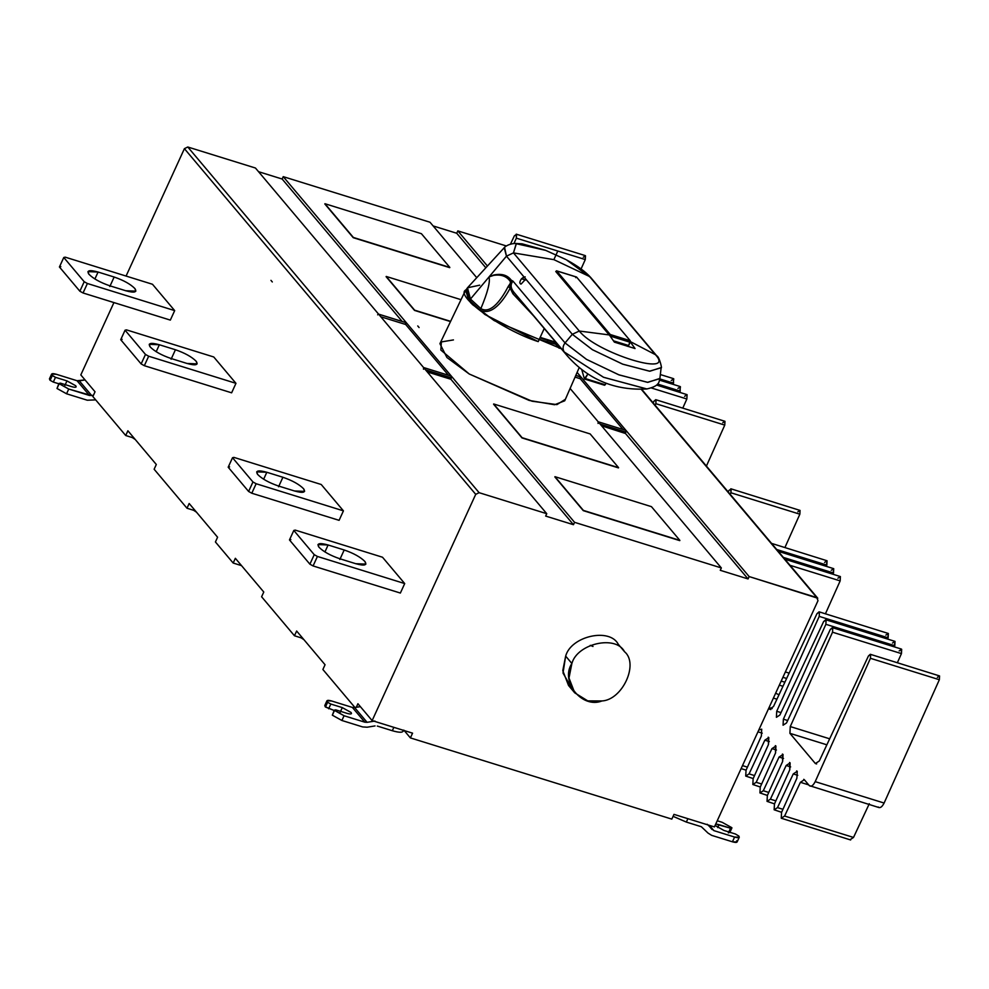 <?xml version="1.0" encoding="UTF-8"?>
<svg xmlns="http://www.w3.org/2000/svg" width="989" height="989" viewBox="0 0 989 989"><rect width="100%" height="100%" fill="white"/><g stroke="black" fill="none" stroke-linecap="round" stroke-linejoin="round"><path stroke-width="1.48" d="M885.86 635.111L888.357 633.479L887.615 638.943L888.122 637.806L819.213 616.394L888.122 637.806L888.357 633.479L819.065 611.82L816.939 613.712L773.497 706.529L769.553 709.175L770.827 709.57L768.762 708.223L769.553 709.175L773.497 706.529L816.939 613.712L819.436 612.08L819.213 616.394L776.724 711.276L776.402 717.297L779.888 715.022L823.602 621.611L826.099 619.979L825.877 624.306L783.387 719.176L783.065 725.209L786.539 722.934L830.266 629.511L832.763 627.879L832.528 632.206L790.273 726.569L789.914 733.331L815.381 763.545L819.288 760.998L868.453 655.954L870.629 654.52L870.431 658.303L815.208 781.644C813.069 785.723 811.091 787.046 809.274 785.587L804.341 779.728L800.398 782.299L784.611 816.036L853.519 837.436L869.306 803.711L853.519 837.436L850.169 839.636L853.519 837.436L784.611 816.036L781.261 818.224L781.557 812.414L796.887 778.207L797.245 771.321L793.265 773.917L797.752 775.314L793.265 773.917L777.502 807.605L782.954 809.299L777.502 807.605L774.152 809.793L774.461 803.983L789.778 769.776L789.556 762.482M781.619 812.303L774.152 809.793L777.502 807.605L793.265 773.917L797.245 771.321L796.664 770.913M850.664 839.97L781.261 818.224L784.611 816.036L800.398 782.299L808.681 784.883L800.398 782.299L804.341 779.728L803.76 779.332M774.511 803.872L767.044 801.362L770.394 799.174L786.168 765.486L790.137 762.89L786.168 765.486L790.656 766.883L786.168 765.486L770.394 799.174L775.858 800.867L770.394 799.174L767.044 801.362L767.353 795.552L782.633 761.431L782.447 754.051M767.402 795.44L759.935 792.931L763.298 790.743L779.06 757.055L783.053 754.471L779.06 757.055L783.548 758.452L779.06 757.055L763.298 790.743L768.75 792.436L763.298 790.743L759.935 792.931L760.244 787.12L775.561 752.913L775.351 745.619M760.294 787.009L752.839 784.5L756.189 782.311L771.952 748.624L775.932 746.027L771.952 748.624L776.439 750.021L771.952 748.624L756.189 782.311L761.641 784.005L756.189 782.311L752.839 784.5L753.136 778.689L768.465 744.482L768.243 737.188M768.824 737.596L764.843 740.192L769.331 741.589L764.843 740.192L749.081 773.88L754.533 775.574L749.081 773.88L745.731 776.068L746.04 770.258L761.357 736.051L761.715 729.165L758.761 730.055L761.715 729.165L761.357 736.051L746.04 770.258L745.731 776.068L749.081 773.88L764.843 740.192L768.824 737.596L768.465 744.482L753.136 778.689L752.839 784.5M753.198 778.578L745.731 776.068M757.957 731.823L762.235 733.158L757.957 731.823M742.492 765.61L747.437 767.143L742.492 765.61M789.135 673.113L785.365 671.951L789.135 673.113M782.917 677.317L786.638 678.466L782.917 677.317M837.893 578.206L840.39 576.575L840.168 580.889L825.432 613.798L840.168 580.889L790.05 565.325L840.168 580.889L840.39 576.575L784.87 559.193M831.23 570.294L833.727 568.675L832.985 574.139L833.504 572.99L783.387 557.425L833.504 572.99L833.727 568.675L778.207 551.281M824.579 562.395L827.064 560.763L826.334 566.227L826.841 565.09L776.724 549.513L826.841 565.09L827.064 560.763L771.556 543.381M797.876 511.832L800.052 510.411L799.854 514.193L784.92 547.535L799.854 514.193L730.933 492.782L730.228 494.352L730.933 492.782L799.854 514.193L800.052 510.411L730.822 488.776L730.933 492.782L731.143 488.999L728.955 490.42L731.143 488.999M728.225 491.978L728.955 490.42L728.225 491.978M782.967 686.292L779.32 685.154L782.967 686.292M775.636 693.202L778.998 694.773L775.636 693.202M784.883 682.212L781.186 681.075L784.883 682.212M773.398 698.098L776.934 699.198L773.398 698.098M769.046 707.592L772.224 708.569L769.046 707.592M892.523 643.023L895.02 641.391L894.279 646.855L894.785 645.706L825.877 624.306L894.785 645.706L895.02 641.391L825.728 619.732L823.602 621.611L779.888 715.022L776.402 717.297L776.724 711.276L781.013 712.612L776.724 711.276L819.213 616.394L819.436 612.08M899.174 650.923L901.671 649.291L901.449 653.618L897.369 662.704L901.449 653.618L832.528 632.206L901.449 653.618L901.313 649.044L832.392 627.632L830.266 629.511L786.539 722.934L783.065 725.209L783.387 719.176L787.677 720.511L783.387 719.176L825.877 624.306L826.099 619.979M937.362 677.354L939.55 675.932L939.352 679.715L884.117 803.043C881.978 807.135 880.012 808.458 878.195 806.999C880.012 808.458 881.978 807.135 884.117 803.043L815.196 781.644L884.117 803.043L939.352 679.715L870.431 658.303L939.352 679.715L939.55 675.932L870.308 654.298L868.453 655.954L819.288 760.998L815.381 763.545L816.654 763.941L815.381 763.545L789.914 733.331L826.866 744.816L789.914 733.331L790.273 726.569L829.672 738.808L790.273 726.569L832.528 632.206L832.763 627.879M879.06 807.593L809.274 785.587C811.091 787.046 813.069 785.723 815.196 781.644L870.431 658.303L870.629 654.52M775.932 746.027L775.561 752.913L760.244 787.12L759.935 792.931M783.053 754.471L782.633 761.431L767.353 795.552L767.044 801.362M790.137 762.89L789.778 769.776L774.461 803.983L774.152 809.793M797.245 771.321L796.887 778.207L781.557 812.414L781.261 818.224M804.341 779.728L809.274 785.587M655.855 403.685L655.151 405.255L655.855 403.685L724.764 425.097L655.855 403.685L656.053 399.902L655.855 403.685M722.786 422.736L724.974 421.314L724.764 425.097L706.406 466.091L724.764 425.097L724.974 421.314L655.732 399.68L653.865 401.324L656.053 399.902M653.148 402.882L653.865 401.324L653.148 402.882M684.598 396.305L687.095 394.673L686.861 398.987L682.793 408.086L686.861 398.987L651.615 388.047L686.861 398.987L687.095 394.673L656.622 385.067M677.935 388.393L680.432 386.773L679.69 392.237L680.209 391.088L657.549 384.053L680.209 391.088L680.061 386.514L659.552 380.147M671.271 380.493L673.769 378.861L673.027 384.325L673.546 383.188L659.824 378.923L673.546 383.188L673.41 378.614L660.343 374.547M583.287 257.214L585.476 255.792L585.278 259.563L581.075 268.946L585.278 259.563L516.357 238.164L513.959 243.517L516.357 238.164L585.278 259.563L585.154 255.57L516.233 234.158L516.357 238.164L516.555 234.381L514.379 235.802L516.555 234.381M339.66 558.698L355.743 563.693L365.881 564.126L364.904 561.48C360.466 557.054 353.567 553.222 344.197 549.983L328.113 544.988L317.976 544.556L318.953 547.201C323.391 551.627 330.289 555.459 339.66 558.698C330.289 555.459 323.391 551.627 318.953 547.201C316.418 543.369 319.472 542.627 328.113 544.988L324.924 551.949L328.113 544.988L344.197 549.983L339.845 559.477L344.197 549.983C353.567 553.222 360.466 557.054 364.904 561.48C367.426 565.312 364.372 566.054 355.743 563.693L339.66 558.698M293.807 530.45L289.468 539.932L293.807 530.45L295.217 530.104L382.508 557.227L404.711 583.572L400.372 593.054L313.08 565.943L309.891 564.175L314.242 554.681L293.807 530.45L289.468 539.932L309.891 564.175L313.08 565.943L400.372 593.054L404.711 583.572L382.508 557.227L295.217 530.104L293.807 530.45L314.242 554.681L317.42 556.448L404.711 583.572L317.42 556.448L313.08 565.943L317.42 556.448L314.242 554.681L309.891 564.175L289.468 539.932L290.877 539.598M278.379 485.97L294.462 490.964L304.587 491.397L303.611 488.764C299.185 484.326 292.287 480.506 282.916 477.267L266.832 472.272L256.695 471.84L257.672 474.485C262.097 478.911 269.008 482.743 278.379 485.97C269.008 482.743 262.097 478.911 257.672 474.485C255.137 470.653 258.191 469.911 266.832 472.272L263.643 479.232L266.832 472.272L282.916 477.267L278.564 486.761L282.916 477.267C292.287 480.506 299.185 484.326 303.611 488.764C306.145 492.596 303.091 493.326 294.462 490.964L278.379 485.97M232.526 457.722L228.187 467.216L232.526 457.722L233.936 457.388L321.227 484.499L343.43 510.856L339.091 520.338L251.799 493.227L248.61 491.459L252.949 481.964L232.526 457.722L228.187 467.216L248.61 491.459L251.799 493.227L339.091 520.338L343.43 510.856L321.227 484.499L233.936 457.388L232.526 457.722L252.949 481.964L256.139 483.732L343.43 510.856L256.139 483.732L251.799 493.227L256.139 483.732L252.949 481.964L248.61 491.459L228.187 467.216L229.596 466.87M109.618 285.734L125.702 290.729L135.839 291.162L134.863 288.516C130.437 284.09 123.526 280.258 114.155 277.031L98.084 272.037L87.947 271.604L88.923 274.25C93.349 278.675 100.248 282.495 109.618 285.734C100.248 282.495 93.349 278.675 88.923 274.25C86.389 270.405 89.443 269.676 98.084 272.037L94.895 278.985L98.084 272.037L114.155 277.031L109.816 286.513L114.155 277.031C123.526 280.258 130.437 284.09 134.863 288.516C137.397 292.348 134.343 293.09 125.702 290.729L109.618 285.734M63.778 257.486L59.427 266.981L63.778 257.486L65.187 257.152L152.479 284.263L174.682 310.608L170.331 320.102L83.039 292.979L79.862 291.211L84.201 281.729L63.778 257.486L59.427 266.981L79.862 291.211L83.039 292.979L170.331 320.102L174.682 310.608L152.479 284.263L65.187 257.152L63.778 257.486L84.201 281.729L87.391 283.497L174.682 310.608L87.391 283.497L83.039 292.979L87.391 283.497L84.201 281.729L79.862 291.211L59.427 266.981L60.836 266.634M170.912 358.451L186.983 363.445L197.12 363.878L196.143 361.232C191.718 356.806 184.819 352.986 175.436 349.747L159.365 344.753L149.228 344.32L150.204 346.966C154.63 351.392 161.541 355.224 170.912 358.451C161.541 355.224 154.63 351.392 150.204 346.966C147.67 343.134 150.724 342.392 159.365 344.753L156.175 351.713L159.365 344.753L175.436 349.747L171.097 359.23L175.436 349.747C184.819 352.986 191.718 356.806 196.143 361.232C198.678 365.077 195.624 365.806 186.983 363.445L170.912 358.451M125.059 330.202L120.72 339.697L125.059 330.202L126.468 329.869L213.76 356.98L235.963 383.336L231.624 392.818L144.332 365.695L141.143 363.927L145.482 354.445L125.059 330.202L120.72 339.697L141.143 363.927L144.332 365.695L231.624 392.818L235.963 383.336L213.76 356.98L126.468 329.869L125.059 330.202L145.482 354.445L148.671 356.213L235.963 383.336L148.671 356.213L144.332 365.695L148.671 356.213L145.482 354.445L141.143 363.927L120.72 339.697L122.129 339.351M76.141 386.884L75.72 385.759C76.796 387.379 75.51 387.7 71.851 386.699L60.366 383.126L71.851 386.699C75.51 387.7 76.796 387.379 75.72 385.759L66.968 380.901L64.792 385.648L66.968 380.901L55.483 377.328L53.307 382.075L58.808 383.781L53.307 382.075L55.483 377.328L52.293 375.56L50.118 380.308L53.307 382.075L50.118 380.308L52.071 375.301L50.674 378.367M196.527 512.215L193.671 510.312L196.527 512.215M135.233 439.499L132.39 437.595L135.233 439.499M303.994 639.735L301.138 637.831L303.994 639.735M592.992 646.46L590.26 645.347M156.311 464.496L127.89 430.771L125.714 435.519L134.071 438.115L125.714 435.519L92.855 396.527L95.031 391.78L80.814 374.918L95.031 391.78L93.399 395.353L91.742 395.625L79.318 380.864L77.043 380.728L89.48 395.476L93.399 395.353L92.855 396.527L125.714 435.519L127.89 430.771L156.311 464.496L154.136 469.243L156.311 464.496M217.592 537.225L189.171 503.5L186.995 508.235L195.352 510.831L186.995 508.235L154.136 469.243L186.995 508.235L189.171 503.5L217.592 537.225L215.417 541.96L217.592 537.225M235.357 558.303L233.181 563.038L241.539 565.634L233.181 563.038L215.417 541.96L233.181 563.038L235.357 558.303L263.779 592.028L235.357 558.303M261.603 596.763L263.779 592.028L261.603 596.763L294.462 635.766L302.819 638.362L294.462 635.766L261.603 596.763M296.638 631.019L294.462 635.766L296.638 631.019L325.06 664.744L296.638 631.019M322.884 669.491L325.06 664.744L322.884 669.491L354.94 707.518L322.884 669.491M572.013 688.851L563.013 673.014L565.659 656.103C571.049 636.075 609.719 627.409 618.286 644.296C609.719 627.409 571.049 636.075 565.659 656.103L571.877 663.483C559.873 681.446 581.965 708.989 601.942 700.966C622.514 699.891 639.104 663.681 624.504 651.677C615.937 634.79 577.267 643.456 571.877 663.483C577.267 643.456 615.937 634.79 624.504 651.677C639.104 663.681 622.514 699.891 601.942 700.966L587.75 700.88L574.745 692.856L568.996 678.021L571.877 663.483L565.659 656.103L562.778 670.641L568.527 685.476L574.745 692.856M618.286 644.296L624.504 651.677M545.965 250.452L516.369 243.69L513.464 252.9L506.467 256.163L489.036 276.932L493.548 275.387C501.163 274.2 506.764 276.252 510.373 281.531L511.239 280.184C507.406 275.041 501.547 273.335 493.647 275.029L489.036 276.932L493.647 275.029C501.547 273.335 507.406 275.041 511.239 280.184L512.97 281.123C510.225 284.424 510.559 288.145 513.959 292.324L567.13 355.669M525.159 276.833L521.487 278.787L525.456 280.023L521.487 278.787C519.423 281.84 519.299 283.583 521.141 284.041L525.777 279.071L523.947 276.895L572.31 334.294L579.307 331.031C595.971 352.85 676.797 377.934 655.447 354.68L629.882 341.341L635.049 348.548L614.367 342.132L635.049 348.548L629.882 341.341L655.447 354.68L589.605 276.549L566.598 259.946M520.573 283.991L521.141 284.041C519.299 283.583 519.423 281.84 521.487 278.787L523.947 276.895L506.467 256.163L523.947 276.895M555.756 271.493L556.646 270.899L610.25 334.517L610.164 336.062L555.756 271.493L556.646 270.899L555.756 271.493L609.212 334.925L579.307 331.031L513.464 252.9L553.865 259.637L589.605 276.549L553.865 259.637L513.464 252.9L579.307 331.031L609.212 334.925L610.151 336.087L610.25 334.517L630.24 340.723L576.624 277.118L575.759 277.662M585.265 378.552L605.243 384.758L606.109 383.25L605.243 384.758L585.265 378.552L587.862 374.027L584.375 378.75L585.265 378.552L584.375 378.75L581.779 369.713L584.375 378.75M627.372 346.298L627.941 345.309L627.372 346.298M576.624 277.118L630.24 340.723L630.154 342.268L610.164 336.062L630.154 342.268L628.658 345.532L613.563 340.846L628.658 345.532L630.24 340.723L610.25 334.517L556.646 270.899L576.624 277.118L556.646 270.899M610.164 336.062L614.367 342.132L610.151 336.087M646.942 388.961L603.599 377.303L564.237 351.973L603.463 377.242L646.806 388.974C614.935 390.729 588.406 379.665 567.216 355.78L564.237 351.973C562.444 349.08 562.716 346.063 565.053 342.936L586.428 359.328L618.694 374.757L647.436 382.323L659.861 378.663M565.72 259.477L545.384 250.229L522.105 243.826L515.331 243.43C506.838 243.962 503.525 248.239 504.217 247.732L506.467 256.163L513.464 252.9L516.221 243.702L545.52 250.279M566.524 259.909L590.878 277.686L655.447 354.68C676.797 377.934 595.971 352.85 579.307 331.031L572.31 334.294L592.485 349.747L622.909 364.236L649.847 371.234L661.159 367.574C662.407 369.849 659.416 356.497 656.721 355.817L590.878 277.686C585.624 271.74 577.514 265.818 566.524 259.909M661.134 367.76L649.501 371.196L622.563 364.113L592.337 349.661L572.31 334.294L565.053 342.936C562.716 346.063 562.444 349.08 564.237 351.973L513.959 292.324C510.559 288.145 510.225 284.424 512.97 281.123L565.053 342.936L512.97 281.123L511.239 280.184L510.373 281.531L511.016 282.285L511.869 280.938L511.016 282.285L510.373 281.531L510.386 283.188L511.016 282.285L510.386 283.188L510.373 281.531C506.764 276.252 501.163 274.2 493.548 275.387L489.036 276.932L506.467 256.163L504.575 247.398M659.886 378.441L647.807 382.36L619.065 374.905L586.588 359.427L565.053 342.936L572.31 334.294L525.777 279.071L521.141 284.041M489.023 276.945C490.359 281.865 487.651 292.423 480.864 308.617C491.459 314.823 502.474 297.615 508.235 286.464L510.386 283.188L508.235 286.464C502.474 297.615 491.459 314.823 480.864 308.617C487.651 292.423 490.359 281.865 489.023 276.945L470.467 299.037L480.864 308.617L470.467 299.037L489.023 276.945M504.217 247.732L467.476 287.799L470.467 299.037L467.463 287.799L479.69 285.178M465.72 290.568L466.314 289.765C453.197 294.598 501.064 329.646 538.226 341.625L544.247 328.484L538.226 341.625L484.981 314.539L468.477 300.075L465.856 290.222L469.614 300.396L470.467 299.037L469.614 300.396L480.048 310.002L480.864 308.617L480.048 310.002C492.201 316.628 504.019 299.543 510.176 288.158L508.235 286.464L510.176 288.158L510.386 283.188L510.72 284.35L511.869 280.938L511.387 282.545L512.97 281.123L511.387 282.545L510.176 288.158L512.92 293.77L513.959 292.324L512.92 293.77L533.59 315.874L512.92 293.77L510.176 288.158C504.019 299.543 492.201 316.628 480.048 310.002L469.614 300.396L465.856 290.222L467.463 287.799M559.539 346.669L558.896 348.054L561.159 348.585L558.896 348.054L559.539 346.669M540.179 337.385L555.806 342.231L540.179 337.385M567.303 355.879L518.582 298.072M604.353 384.956L605.243 384.758M539.982 337.805L556.362 342.899M547.102 341.984L547.869 340.315L547.102 341.984M539.252 339.4L555.731 344.296L558.896 348.054L555.731 344.296L539.252 339.4M466.647 289.109L470.616 302.758L494.191 320.609L561.258 348.697L494.191 320.609L472.21 304.377L465.312 290.729L466.264 289.431M465.312 290.729L439.92 343.653L446.917 357.511L469.243 374.003L529.189 400.434L554.606 404.736L564.731 400.792L579.183 367.648M461.01 299.679L386.217 276.45L414.638 310.175L450.613 321.351L414.527 310.41L450.502 321.586L414.527 310.41L386.217 276.45L461.01 299.679M386.106 276.685L414.527 310.41L386.106 276.685L414.527 310.41L450.502 321.586M421.413 233.701L324.936 203.722L353.357 237.447L449.834 267.426L421.413 233.701L449.834 267.426L353.246 237.694L449.834 267.426L353.246 237.694L324.936 203.722L421.413 233.701M324.825 203.969L353.246 237.694L324.825 203.969L353.246 237.694L449.723 267.66M590.161 433.936L493.684 403.969L522.105 437.694L618.582 467.661L590.161 433.936L618.582 467.661L521.994 437.929L618.471 467.896L521.994 437.929L493.684 403.969L590.161 433.936M493.573 404.204L521.994 437.929L493.573 404.204L521.994 437.929L618.471 467.896M651.442 506.652L554.965 476.686L583.386 510.411L679.863 540.377L651.442 506.652L679.863 540.377L583.275 510.645L679.764 540.624L583.275 510.645L554.965 476.686L651.442 506.652M554.854 476.921L583.275 510.645L554.854 476.921L583.275 510.645L679.764 540.624M625.95 430.388L577.106 372.42L581.013 377.056L580.246 378.725L575.066 377.106L580.246 378.725L623.033 429.486L580.246 378.725L581.013 377.056L575.783 375.437L581.013 377.056L749.143 576.562L748.055 578.936L720.264 570.307L721.34 567.933L574.56 522.328L451.367 376.154L451.281 377.847L425.542 369.849L451.281 377.847L450.897 379.269L426.803 371.357L450.848 378.824L451.367 376.154L423.576 367.525L423.49 369.218L423.576 367.525L451.367 376.154L574.56 522.328L573.472 524.702L450.897 379.269L427.285 371.926L450.897 379.269L573.472 524.702L545.668 516.073L546.756 513.699L378.626 314.193L406.417 322.822L405.441 323.465L406.417 322.822L378.626 314.193L377.65 314.823L378.626 314.193L546.756 513.699L479.109 492.683L187.786 147.002L255.446 168.019L378.626 314.193L255.446 168.019L187.786 147.002L479.109 492.683L546.756 513.699L545.668 516.073L573.472 524.702L574.56 522.328L721.34 567.933L598.16 421.759L598.073 423.453L598.16 421.759L721.34 567.933L720.264 570.307L748.055 578.936L625.493 433.503L748.055 578.936L749.143 576.562L625.95 430.388L598.16 421.759L570.109 388.467L598.16 421.759L625.95 430.388L625.493 433.503L601.547 425.777L625.369 433.182L625.864 432.082L600.125 424.083L625.864 432.082L625.95 430.388L581.013 377.056L580.036 377.699M476.747 277.686L430.03 222.253L283.237 176.648L430.03 222.253L476.747 277.686L430.03 222.253L283.237 176.648L451.367 376.154L406.417 322.822L405.663 324.479L448.45 375.251L405.663 324.479L380.79 316.764L405.663 324.479L406.417 322.822L283.237 176.648L282.149 179.021L258.537 171.69L282.149 179.021L402.177 321.45L282.149 179.021L283.237 176.648L406.417 322.822L405.441 323.465M565.065 399.507L556.931 404.612L532.02 401.213L469.243 374.003L440.847 350.044L441.378 341.922L453.457 339.919L441.378 341.922L440.847 350.044L469.243 374.003L532.02 401.213L556.931 404.612L565.065 399.507M576.772 375.684L576.055 374.843L576.772 375.684M485.834 267.784L456.733 233.256L433.12 225.925L456.733 233.256L485.834 267.784M487.441 266.029L457.82 230.882L456.733 233.256L457.82 230.882L487.441 266.029M816.79 597.579L818.002 600.669L714.417 826.928L673.979 814.367L671.815 819.115L673.979 814.367L714.417 826.928L818.002 600.669L816.79 597.579L641.231 389.258L816.79 597.579L749.143 576.562L817.767 598.221L641.651 389.246M506.306 245.952L457.82 230.882L506.306 245.952M673.076 816.333L686.341 822.069L687.899 818.694L686.341 822.069L701.349 826.73L708.037 833.097L701.349 826.73L686.341 822.069L673.076 816.333M403.883 730.179L410.398 737.905L412.561 733.158L372.136 720.598L357.919 703.735L356.287 707.308L360.367 706.641L354.643 707.568L367.08 722.329L374.942 721.043L367.08 722.329L354.643 707.568L352.381 707.432L364.817 722.18L367.08 722.329L364.817 722.18L352.381 707.432L356.287 707.308L357.919 703.735L372.136 720.598L412.561 733.158L410.398 737.905L671.815 819.115L410.398 737.905L403.883 730.179M393.857 727.348L392.312 730.723C399.877 732.911 403.524 732.713 403.252 730.142C403.524 732.713 399.877 732.911 392.312 730.723L393.857 727.348M334.282 710.176L332.341 715.183L334.282 710.176L335.691 709.83L347.188 713.403C350.835 714.404 352.133 714.095 351.058 712.463L342.293 707.605L330.808 704.044L327.631 702.277L326.951 700.781L331.636 700.991L352.381 707.432L331.636 700.991C327.643 699.891 326.234 700.237 327.408 702.005L325.233 706.752L327.408 702.005L325.455 707.011L327.631 702.277L330.808 704.044L328.645 708.779L330.808 704.044L342.293 707.605L340.129 712.352L342.293 707.605L351.058 712.463C352.133 714.095 350.835 714.404 347.188 713.403L335.691 709.83L334.282 710.176L344.061 715.739L364.817 722.18L344.061 715.739L334.505 710.436L332.341 715.183L334.282 710.176M367.179 727.212L362.642 726.927L341.897 720.486L332.341 715.183L341.897 720.486L344.061 715.739L341.897 720.486L362.642 726.927L367.179 727.212L375.041 725.926L367.179 727.212M377.303 726.062L392.312 730.723L377.303 726.062M326.951 700.781L324.788 705.528L325.233 706.752L334.146 710.485L325.455 707.011L325.999 705.07M351.466 713.588L351.058 712.463M479.109 492.683L475.721 494.339L372.136 720.598L475.721 494.339L184.411 148.659L126.073 276.067L184.411 148.659L475.721 494.339L479.109 492.683L546.756 513.699L255.446 168.019L187.786 147.002L184.411 148.659L187.786 147.002L479.109 492.683M711.672 835.359L708.037 833.097L711.672 835.359L732.416 841.8L711.672 835.359M730.525 828.201L719.04 824.641L717.693 827.583L719.04 824.641L715.739 824.035L730.525 828.201L731.934 827.867L729.758 832.614L731.712 827.608L730.525 828.201L728.349 832.948L730.525 828.201M715.084 825.469L723.923 830.439L735.408 833.999L738.808 836.039L735.408 833.999L723.923 830.439L715.084 825.469M722.155 822.304L731.712 827.608L722.155 822.304L717.235 820.771L722.155 822.304M736.644 840.774C737.806 842.554 736.397 842.888 732.416 841.8L734.592 837.053L713.835 830.612L709.434 825.382L713.835 830.612L734.592 837.053C738.573 838.14 739.982 837.807 738.808 836.039L739.265 837.25L734.592 837.053L732.416 841.8L737.089 841.998L739.265 837.25M713.835 830.612L707.147 824.245L713.835 830.612M708.26 825.011L712.018 829.487L708.26 825.011M95.673 399.877L87.304 400.224L95.673 399.877M51.626 374.077L49.45 378.824L49.895 380.048L52.071 375.301L51.626 374.077L56.299 374.275L77.043 380.728L85.042 379.924L79.318 380.864L91.742 395.625L68.736 389.036L66.56 393.783L87.304 400.224L66.56 393.783L68.736 389.036L59.179 383.732L57.003 388.479L66.56 393.783L57.003 388.479L58.957 383.472L57.003 388.479L58.957 383.472L68.736 389.036L89.48 395.476L77.043 380.728L56.299 374.275C52.318 373.187 50.909 373.533 52.071 375.301L55.483 377.328L66.968 380.901L75.72 385.759M60.366 383.126L58.957 383.472L60.366 383.126M113.933 302.572L80.814 374.918L113.933 302.572M510.485 244.098L514.379 235.802L510.485 244.098M406.417 322.822L574.56 522.328L721.34 567.933L570.109 388.467M553.865 259.637L557.759 251.144M419.089 327.544L417.754 325.95M272.296 281.952L270.961 280.357M746.089 770.147L741.12 768.601M556.51 270.813L576.5 277.019M646.806 388.974C660.714 385.784 658.699 381.383 659.886 378.453L661.159 367.574M584.598 379.047L604.588 385.253M539.957 337.855L556.424 342.973M580.864 376.957L575.808 375.387M378.478 314.094L406.281 322.723M403.599 730.376L403.215 731.192"/></g></svg>
